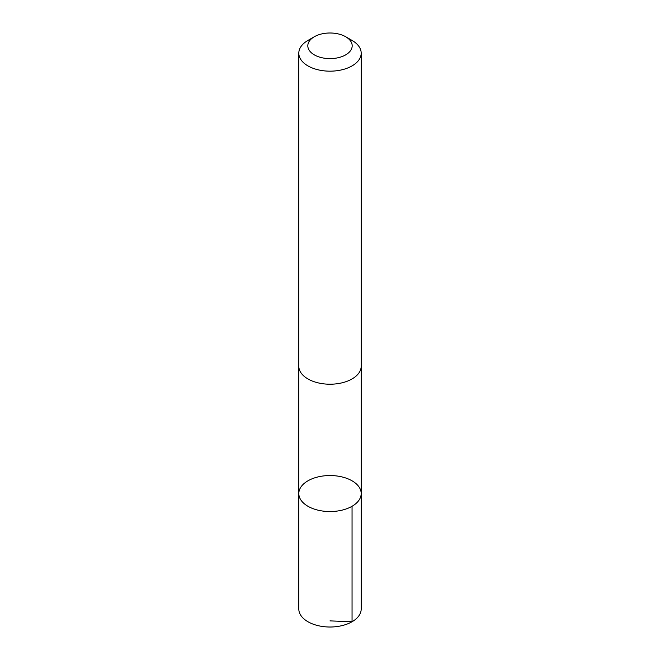 <?xml version="1.0" encoding="UTF-8"?>
<svg xmlns="http://www.w3.org/2000/svg" width="660" height="660" viewBox="0 0 660 660"><rect width="100%" height="100%" fill="white"/><g stroke="black" fill="none" stroke-linecap="round" stroke-linejoin="round"><path stroke-width="0.99" d="M331.287 475.555A31.185 18.002 180 0 1 361.185 493.548A31.185 18.002 180 0 1 330 511.549A31.185 18.002 180 0 1 298.815 493.548A31.185 18.002 180 0 1 331.287 475.555M298.807 609.007A31.193 18.01 0 0 0 328.713 627A31.193 18.01 0 0 0 361.193 609.007L361.185 493.548A31.185 18.002 180 0 1 330 511.549A31.185 18.002 180 0 1 298.815 493.548L298.807 609.007M314.308 36.754L307.948 40.425A31.193 18.01 0 0 0 298.807 53.163L298.807 366.209A31.193 18.01 0 0 0 328.713 384.202A31.193 18.01 0 0 0 361.193 366.209L361.193 53.163A31.193 18.01 0 0 0 352.052 40.425L345.691 36.754A22.184 12.812 0 0 0 314.308 36.754A22.184 12.812 0 0 0 309.334 50.465A22.184 12.812 0 0 0 329.084 58.608A22.184 12.812 0 0 0 350.32 50.952A22.184 12.812 0 0 0 345.691 36.754M298.807 53.163A31.193 18.01 0 0 0 328.713 71.156A31.193 18.01 0 0 0 361.193 53.163M330 620.887L352.052 621.745L352.052 506.278M298.815 366.663L298.815 493.548M361.185 366.663L361.185 493.548"/></g></svg>
